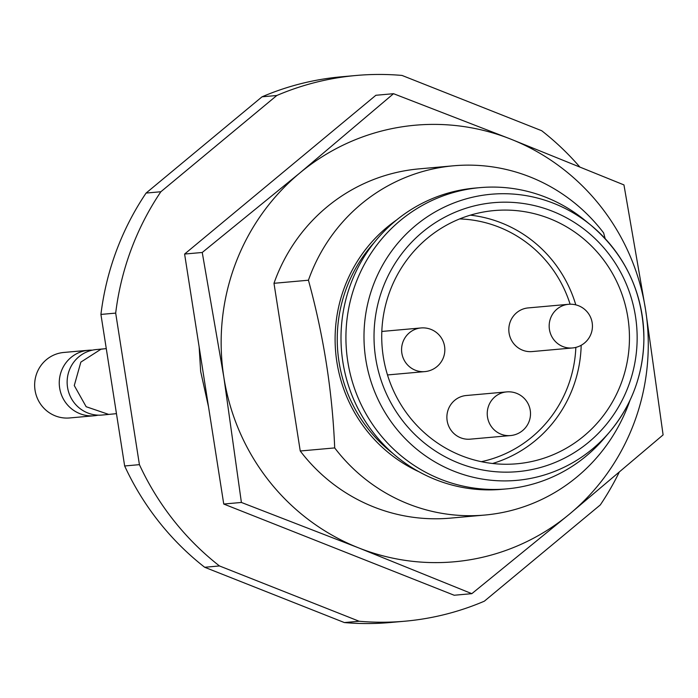 <?xml version="1.0" encoding="UTF-8"?>
<svg xmlns="http://www.w3.org/2000/svg" width="698" height="698" viewBox="0 0 698 698"><rect width="100%" height="100%" fill="white"/><g stroke="black" fill="none" stroke-linecap="round" stroke-linejoin="round"><path stroke-width="1.05" d="M579.584 166.735A273.948 266.898 84.9 0 0 541.7 130.727L402.013 75.436A273.948 266.898 84.9 0 0 356.181 75.48L341.418 76.797A273.948 266.898 84.9 0 0 262.047 96.813L146.083 193.067A273.948 266.898 84.9 0 0 100.922 314.423L124.654 465.976A273.948 266.898 84.9 0 0 204.689 567.273L344.376 622.564A273.948 266.898 84.9 0 0 390.199 622.52L404.962 621.203A273.948 266.898 84.9 0 0 484.342 601.187L600.297 504.933A273.948 266.898 84.9 0 0 619.074 472.502M356.181 75.48A273.948 266.898 84.9 0 0 276.809 95.495L160.854 191.749A273.948 266.898 84.9 0 0 115.685 313.105L139.417 464.65A273.948 266.898 84.9 0 0 219.451 565.947L359.138 621.246A273.948 266.898 84.9 0 0 404.962 621.203M359.138 621.246L344.376 622.564M219.451 565.947L204.689 567.273M139.417 464.65L124.654 465.976M115.685 313.105L100.922 314.423M160.854 191.749L146.083 193.067M276.809 95.495L262.047 96.813M98.13 415.153A32.876 32.029 -95.1 0 1 94.221 415.755A32.876 32.029 -95.1 0 1 59.662 388.079A32.876 32.029 -95.1 0 1 86.203 350.536A32.876 32.029 -95.1 0 1 88.367 350.265A32.876 32.029 -95.1 0 1 92.328 350.16M94.221 415.755L69.608 417.954A32.876 32.029 -95.1 0 1 34.9 389.17A32.876 32.029 -95.1 0 1 61.599 352.734A32.876 32.029 -95.1 0 1 63.754 352.464L88.367 350.265M116.461 413.661L102.091 415.048A32.876 32.029 -95.1 0 1 67.54 387.373A32.876 32.029 -95.1 0 1 94.082 349.829A32.876 32.029 -95.1 0 1 96.237 349.558L106.279 348.634M471.822 593.666L454.171 595.246L223.744 504.035L184.604 254.046L375.882 95.277L393.524 93.698L299.931 172.903A219.163 213.518 84.9 0 0 223.857 377.286A219.163 213.518 84.9 0 0 358.65 547.886A219.163 213.518 84.9 0 0 569.498 514.103A219.163 213.518 84.9 0 0 645.563 309.72A219.163 213.518 84.9 0 0 510.779 139.12A219.163 213.518 84.9 0 0 299.931 172.903L202.246 252.475L223.857 377.286L241.395 502.455L358.65 547.886L471.822 593.666L569.498 514.103L663.1 434.898L645.563 309.72L623.951 184.909L510.779 139.12L393.524 93.698M629.893 400.626A175.329 170.809 -95.1 0 1 484.778 515.054L450.323 518.134A175.329 170.809 -95.1 0 1 300.245 450.995L273.982 283.301A175.329 170.809 -95.1 0 1 419.105 168.872L453.56 165.792A175.329 170.809 -95.1 0 1 603.63 232.923L605.149 238.603M223.744 504.035L241.395 502.455M184.604 254.046L202.246 252.475M506.643 391.901A21.917 21.35 84.9 0 0 487.326 415.633A21.917 21.35 84.9 0 0 510.543 435.561A21.917 21.917 0 0 0 530.34 411.017A21.917 21.917 0 0 0 506.643 391.901L466.281 395.513A21.917 21.35 84.9 0 0 464.842 395.687A21.917 21.35 84.9 0 0 447.043 419.978A21.917 21.35 84.9 0 0 470.19 439.164L510.543 435.561A21.917 21.35 84.9 0 0 511.983 435.378M568.573 304.302L528.22 307.914A21.917 21.35 84.9 0 0 526.781 308.088A21.917 21.35 84.9 0 0 508.982 332.379A21.917 21.35 84.9 0 0 532.12 351.574L572.482 347.962A21.917 21.917 0 0 0 592.174 322.746A21.917 21.917 0 0 0 568.573 304.302A21.917 21.35 84.9 0 0 549.256 328.034A21.917 21.35 84.9 0 0 572.482 347.962M485.921 211.599A127.115 123.843 -95.1 0 1 494.271 210.56A127.115 123.843 -95.1 0 1 628.933 326.141A127.115 123.843 -95.1 0 1 516.904 463.777A127.115 123.843 -95.1 0 1 382.696 352.481A127.115 123.843 -95.1 0 1 485.921 211.599M469.894 188.888A151.222 147.322 -95.1 0 1 479.823 187.649A151.222 147.322 -95.1 0 1 585.003 220.376L591.058 225.341A143.631 139.932 -95.1 0 1 609.537 432.062A143.631 139.932 -95.1 0 1 381.597 406.472A143.631 139.932 -95.1 0 1 481.716 195.431A143.631 139.932 -95.1 0 1 591.058 225.341C625.652 255.023 643.268 292.942 643.914 339.08C643.268 374.32 631.812 405.311 609.537 432.062L604.459 438.021A151.222 147.322 -95.1 0 1 506.748 488.888A151.222 147.322 -95.1 0 1 347.081 356.486A151.222 147.322 -95.1 0 1 469.894 188.888M506.748 488.888L501.827 489.324A151.222 147.322 -95.1 0 1 342.16 356.931A151.222 147.322 -95.1 0 1 464.973 189.324A151.222 147.322 -95.1 0 1 474.902 188.085L479.823 187.649M374.268 242.485A142.453 138.789 84.9 0 0 393.14 453.63M396.525 220.036A144.643 140.917 84.9 0 0 335.694 352.35A144.643 140.917 84.9 0 0 419.027 471.787M484.778 515.054A175.329 170.809 -95.1 0 1 334.7 447.915C332.379 391.552 323.628 335.651 308.437 280.221A175.329 170.809 -95.1 0 1 453.56 165.792M334.7 447.915L300.245 450.995M273.982 283.301L308.437 280.221M108.783 414.438L86.159 406.716L74.267 385.549L80.846 362.114L100.974 349.218L103.33 348.939M401.847 353.162A21.917 21.35 84.9 0 0 424.881 371.606A21.917 21.917 0 0 0 444.757 347.831A21.917 21.917 0 0 0 420.981 327.955A21.917 21.35 84.9 0 0 401.847 353.162M481.35 461.683A122.726 119.567 84.9 0 0 575.85 347.395M570.118 304.223A122.726 119.567 84.9 0 0 459.65 218.928M470.373 215.159A127.115 123.843 -95.1 0 1 575.798 304.86M581.181 345.283A127.115 123.843 -95.1 0 1 492.57 463.489M484.7 203.79A135.019 131.538 -95.1 0 1 628.523 385.828A135.019 131.538 -95.1 0 1 403.531 421.88A135.019 131.538 -95.1 0 1 484.7 203.79M199.139 346.889L200.666 371.458L208.545 406.969M387.495 374.948L424.881 371.606M381.823 331.454L420.981 327.955"/></g></svg>
